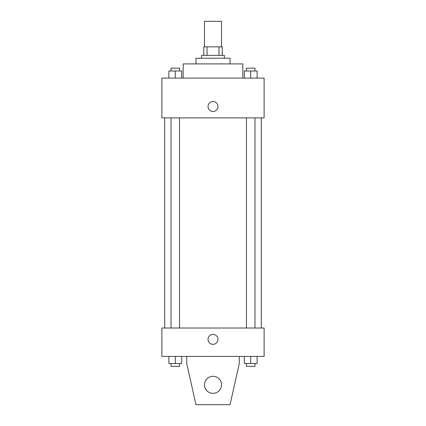 <?xml version="1.0" encoding="UTF-8"?>
<svg xmlns="http://www.w3.org/2000/svg" width="426" height="426" viewBox="0 0 426 426"><rect width="100%" height="100%" fill="white"/><g stroke="black" fill="none" stroke-linecap="round" stroke-linejoin="round"><path stroke-width="0.64" d="M221.52 46.86L221.52 21.3L204.48 21.3L204.48 46.86M207.02 55.38L207.02 46.86L203.772 46.86L203.772 55.38L203.772 46.86M207.02 46.86L222.228 46.86L222.228 55.38M218.98 55.38L218.98 46.86M201.642 58.218L201.642 55.38L224.358 55.38L224.358 58.218M195.96 63.9L195.96 58.218L230.04 58.218L230.04 63.9M183.18 78.102L183.18 63.9L242.82 63.9L242.82 78.102M161.88 78.102L264.12 78.102L264.12 117.858L161.88 117.858L161.88 78.102M213 111.468A4.968 4.968 0 0 1 208.697 104.013A4.968 4.968 0 0 1 217.303 104.013A4.968 4.968 0 0 1 213 111.468M161.88 328.02L264.12 328.02L264.12 356.418L161.88 356.418L161.88 328.02M208.032 339.378A4.968 4.968 0 0 1 215.487 335.076A4.968 4.968 0 0 1 215.487 343.686A4.968 4.968 0 0 1 208.032 339.378M239.268 356.418L239.268 363.522L230.04 404.7L195.96 404.7L186.732 363.522L186.732 356.418M204.48 384.822A8.52 8.52 0 0 1 217.26 377.441A8.52 8.52 0 0 1 217.26 392.197A8.52 8.52 0 0 1 204.48 384.822M244.327 78.102L244.327 70.998L257.107 70.998L257.107 78.102L257.107 70.998M250.717 78.102L250.717 70.998M254.977 70.998L254.977 68.16L246.457 68.16L246.457 70.998M168.893 78.102L168.893 70.998L181.673 70.998L181.673 78.102L181.673 70.998M175.283 78.102L175.283 70.998M179.543 70.998L179.543 68.16L171.023 68.16L171.023 70.998M244.327 356.418L244.327 363.522L257.107 363.522L257.107 356.418L257.107 363.522M250.717 363.522L250.717 356.418M254.977 363.522L254.977 366.36L246.457 366.36L246.457 363.522M168.893 356.418L168.893 363.522L181.673 363.522L181.673 356.418L181.673 363.522M175.283 363.522L175.283 356.418M179.543 363.522L179.543 366.36L171.023 366.36L171.023 363.522M261.282 328.02L261.282 117.858M164.718 328.02L164.718 117.858M246.457 117.858L246.457 328.02M254.977 117.858L254.977 328.02M179.543 328.02L179.543 117.858M171.023 328.02L171.023 117.858"/></g></svg>
